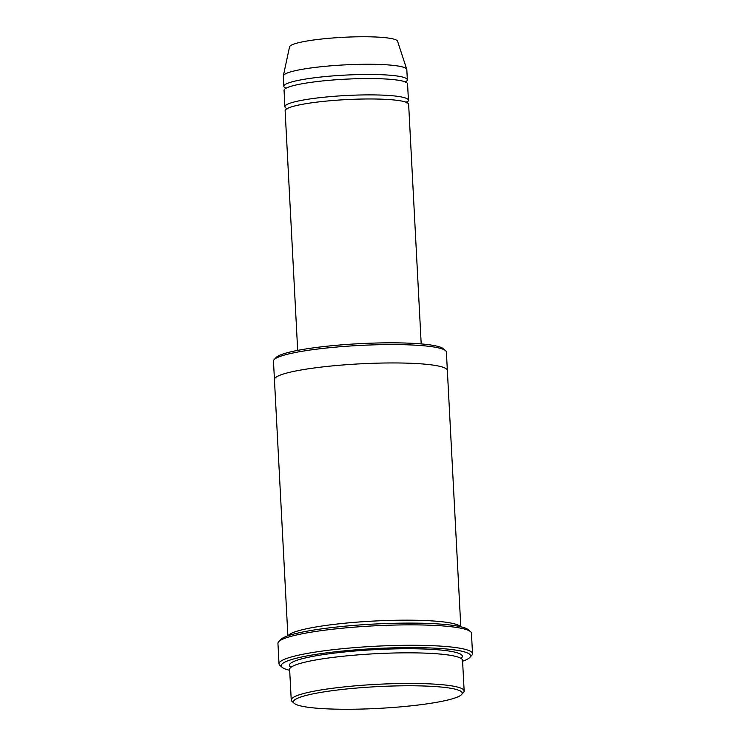 <?xml version="1.0" encoding="UTF-8"?>
<svg xmlns="http://www.w3.org/2000/svg" width="746" height="746" viewBox="0 0 746 746"><rect width="100%" height="100%" fill="white"/><g stroke="black" fill="none" stroke-linecap="round" stroke-linejoin="round"><path stroke-width="1.12" d="M284.916 106.715L284.058 90.387A61.843 7.973 -3 0 1 286.315 88.075A61.843 7.973 -3 0 1 353.958 78.815A61.843 7.973 -3 0 1 407.568 83.906L408.426 100.244A61.843 7.973 177 0 0 346.256 95.516A61.843 7.973 177 0 0 284.916 106.715A61.843 7.973 177 0 0 287.079 108.646M406.477 102.388A61.843 7.973 177 0 0 408.426 100.244M274.435 379.434L273.474 361.139A86.573 11.162 -3 0 1 274.136 359.656L276.076 357.539A84.512 10.892 -3 0 1 278.519 355.833A84.512 10.892 -3 0 1 365.493 343.393A84.512 10.892 -3 0 1 443.441 348.764L445.586 350.667A86.573 11.162 -3 0 1 446.397 352.084L447.348 370.37M291.238 700.009L289.635 669.395A86.573 11.162 -3 0 1 292.796 666.159A86.573 11.162 -3 0 1 387.5 653.198A86.573 11.162 -3 0 1 462.548 660.331L464.152 690.945A86.573 11.162 177 0 0 377.112 684.334A86.573 11.162 177 0 0 291.238 700.009A86.573 11.162 177 0 0 292.05 701.427L294.194 703.319A84.512 10.892 177 0 0 372.142 708.7A84.512 10.892 177 0 0 459.116 696.26A84.512 10.892 177 0 0 461.56 694.554A84.512 10.892 177 0 0 377.234 686.637A84.512 10.892 177 0 0 294.194 703.319M461.56 694.554L463.499 692.437A86.573 11.162 177 0 0 464.152 690.945M274.136 359.656A86.573 11.162 -3 0 1 276.645 357.903A86.573 11.162 -3 0 1 365.736 345.156A86.573 11.162 -3 0 1 445.586 350.667M297.682 350.387L285.131 110.8A61.843 7.973 -3 0 1 287.387 108.487A61.843 7.973 -3 0 1 355.031 99.227A61.843 7.973 -3 0 1 408.64 104.328L421.201 343.915M405.404 81.976A61.843 7.973 177 0 0 407.353 79.831A61.843 7.973 177 0 0 345.184 75.104A61.843 7.973 177 0 0 283.844 86.303A61.843 7.973 177 0 0 286.007 88.233M407.353 79.831L406.822 69.62A61.843 7.973 177 0 0 406.766 69.35A61.843 7.973 177 0 0 344.652 64.893A61.843 7.973 177 0 0 283.331 75.812A61.843 7.973 177 0 0 283.312 76.092L283.844 86.303M406.766 69.35L397.553 41.207A54.113 6.975 177 0 0 343.207 37.309A54.113 6.975 177 0 0 289.551 46.867L283.331 75.812M279.013 663.809L277.95 643.397A96.887 12.495 -3 0 1 278.687 641.728L280.617 639.611A94.826 12.225 -3 0 1 283.359 637.699A94.826 12.225 -3 0 1 380.945 623.74A94.826 12.225 -3 0 1 468.404 629.773L470.549 631.675A96.887 12.495 -3 0 1 471.453 633.251L472.526 653.664A96.887 12.495 177 0 0 375.117 646.26A96.887 12.495 177 0 0 279.013 663.809A96.887 12.495 177 0 0 279.927 665.385L282.072 667.288A94.826 12.225 177 0 0 289.681 670.29M460.441 626.687A86.583 11.162 177 0 0 373.793 621.054A86.583 11.162 177 0 0 288.208 635.713M462.595 661.226A94.826 12.225 177 0 0 467.108 659.361A94.826 12.225 177 0 0 469.849 657.44A94.826 12.225 177 0 0 375.238 648.572A94.826 12.225 177 0 0 282.072 667.288M460.795 626.771L447.358 370.454A86.583 11.162 177 0 0 360.318 363.834A86.583 11.162 177 0 0 274.435 379.518L287.872 635.834M278.687 641.728A96.887 12.495 -3 0 1 281.484 639.77A96.887 12.495 -3 0 1 381.187 625.512A96.887 12.495 -3 0 1 470.549 631.675M469.849 657.44L471.789 655.333A96.887 12.495 177 0 0 472.526 653.664M460.981 658.364A86.573 11.162 177 0 0 375.294 649.626A86.573 11.162 177 0 0 290.987 667.269M285.858 87.776L285.905 88.709M405.554 82.442L405.507 81.501M286.93 108.189L286.977 109.121M406.626 102.855L406.579 101.913"/></g></svg>
